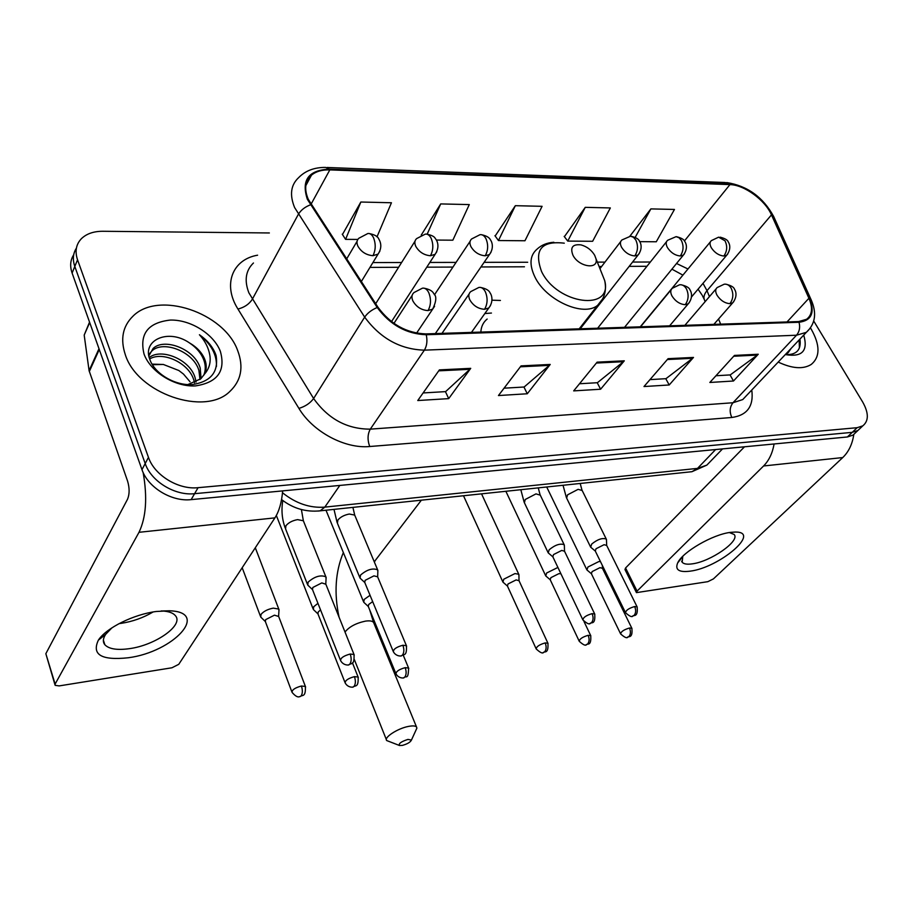 <?xml version="1.0" encoding="UTF-8"?>
<svg xmlns="http://www.w3.org/2000/svg" width="913" height="913" viewBox="0 0 913 913"><rect width="100%" height="100%" fill="white"/><g stroke="black" fill="none" stroke-linecap="round" stroke-linejoin="round"><path stroke-width="1.37" d="M500.427 300.457L492.004 300.194M73.691 254.807C70.301 260.091 69.765 266.174 72.104 273.044L141.983 469.647C147.826 487.462 171.655 501.933 191.148 499.628L847.378 436.973L853.004 435.113L855.504 432.751M269.358 232.963L102.804 231.274C93.662 231.274 86.53 233.739 81.405 238.681C76.03 244.353 74.74 251.395 77.537 259.783L148.465 457.367L145.201 463.542C151.102 481.402 175.034 495.953 194.595 493.682L852.24 432.351L857.878 430.502L860.366 428.151L857.878 430.502L852.24 432.351L194.595 493.682C175.034 495.953 151.102 481.402 145.201 463.542L74.809 266.448L145.201 463.542L141.983 469.647M76.395 248.165C72.983 253.449 72.458 259.543 74.809 266.448C72.458 259.543 72.983 253.449 76.395 248.165M125.332 354.758C137.452 393.503 204.74 416.442 229.722 391.586C241.215 380.744 243.874 367.072 237.677 350.569C224.267 312.634 158.234 290.22 132.796 316.355C122.662 326.42 120.185 339.214 125.332 354.758C137.452 393.503 204.74 416.442 229.722 391.586C241.215 380.744 243.874 367.072 237.677 350.569C224.267 312.634 158.234 290.22 132.796 316.355C122.662 326.42 120.185 339.214 125.332 354.758M810.47 327.95L811.235 329.182C820.216 345.171 820.228 356.926 811.269 364.424C803.223 369.445 792.199 368.658 778.207 362.073C792.199 368.658 803.223 369.445 811.269 364.424C820.228 356.926 820.216 345.171 811.235 329.182L810.47 327.95L806.327 332.343L796.513 335.219L424.374 350.158C426.919 345.936 427.546 340.789 426.257 334.74L799.035 322.266C811.589 320.646 815.115 312.68 809.591 298.368L772.124 215C765.665 199.844 744.163 184.164 729.555 183.981L329.479 169.133C308.468 170.092 301.096 180.135 307.35 199.285L377.217 307.51C390.125 324.937 406.479 334.01 426.257 334.74M308.263 199.308C304.006 189.105 305.068 181.071 311.447 175.193C315.978 171.416 322.106 169.647 329.821 169.886L729.944 184.609C744.186 184.78 765.174 200.084 771.474 214.875L808.929 298.266C813.027 307.943 812.239 314.951 806.578 319.276L798.624 321.57L425.857 333.907C406.57 333.188 390.638 324.343 378.039 307.339L308.263 199.308M585.256 207.342L567.76 241.089L592.64 241.283L610.341 207.936L585.256 207.342L564.394 236.684M376.989 236.866L391.437 202.754L360.84 202.024L342.455 234.504M515.343 205.687L498.464 240.541L524.964 240.758L542.094 206.315L515.343 205.687L495.166 236.011M148.465 457.367C154.411 475.274 178.457 489.916 198.075 487.679L857.136 427.695L862.774 425.869C868.856 420.95 868.822 412.996 862.682 402.028L813.734 321.045M758.258 354.244L733.481 381.006L709.846 382.467L734.463 355.419L758.258 354.244L757.322 355.089L733.698 356.253M550.219 364.447L527.28 393.765L498.452 395.546L521.072 365.885L550.219 364.447L549.352 365.371L520.364 366.809M470.72 368.35L448.705 398.627L417.766 400.533L439.393 369.891L470.72 368.35L469.887 369.297L438.719 370.838M693.492 357.428L669.195 384.978L643.996 386.541L668.088 358.672L693.492 357.428L692.568 358.295L667.335 359.539M624.298 360.818L600.606 389.223L573.684 390.89L597.113 362.153L624.298 360.818L623.396 361.708L596.383 363.043M639.728 241.648L656.276 241.774L674.456 209.454L650.878 208.894L629.867 236.205M436.346 240.062L452.848 240.187L469.282 204.592L440.705 203.919L421.224 235.109M600.606 389.223L597.228 382.718M579.504 383.757L597.41 382.707L623.396 361.708M669.195 384.978L665.782 378.69M649.976 379.625L665.965 378.678L692.568 358.295M448.705 398.627L445.441 391.631M423.13 392.944L445.612 391.62L469.887 369.297M527.28 393.765L523.948 387.021M504.067 388.185L524.13 387.009L549.352 365.371M733.481 381.006L730.046 374.923M715.963 375.745L730.24 374.912L757.322 355.089M498.464 240.541L494.937 235.702M440.705 203.919L427.17 234.162M360.84 202.024L345.593 239.354L342.249 234.185M357.816 239.446L345.593 239.354M567.76 241.089L564.166 236.399M650.878 208.894L635.197 237.357M149.241 357.565C161.076 347.807 189.904 359.345 195.085 377.662L196.09 382.056M149.652 358.969C162.503 350.98 188.82 362.723 193.818 380.048L194.549 382.775M148.876 355.853L153.099 348.481C164.192 337.513 194.811 348.994 200.198 368.053L201.065 378.564M149.424 353.81L151.889 350.957C162.971 339.99 193.545 351.425 198.908 370.473L199.993 379.534M189.299 342.797C168.369 328.303 142.04 340.013 149.789 359.368C154.628 373.725 175.022 385.8 192.289 384.578C210.812 381.725 218.743 372.025 216.073 355.465L215.457 353.776C212.455 346.426 207.114 340.081 199.433 334.74C205.482 341.473 209.02 348.777 210.024 356.652C210.72 363.351 208.849 369.206 204.398 374.216C206.715 369.776 206.84 364.835 204.786 359.402C201.99 352.635 196.82 347.1 189.299 342.797C196.672 347.705 201.602 353.696 204.067 360.749C205.767 365.793 205.653 370.644 203.736 375.323M204.398 374.216L200.871 378.758L187.838 384.59M144.037 354.061C150.474 372.013 175.011 387.135 195.508 385.902C217.602 382.501 225.876 370.94 220.318 351.22C213.562 333.918 190.475 319.493 170.274 320.075C148.009 322.597 139.255 333.918 144.037 354.061M151.992 364.127L163.381 364.47L152.334 364.698M163.381 364.47L178.868 370.53L183.513 374.102L190.018 381.771M199.433 334.74C211.314 344.292 216.974 354.895 216.427 366.547M128.219 657.771C101.491 660.601 91.54 654.724 98.376 640.15C106.136 627.984 133.64 614.346 156.294 611.482L169.43 610.786C210.481 611.95 173.641 651.962 128.219 657.771M111.934 627.824L105.668 634.352C102.918 638.518 102.644 641.987 104.869 644.761C108.978 649.052 117.161 650.353 129.384 648.664C155.712 645.206 184.221 624.949 175.342 615.602C173.036 612.885 168.665 611.345 162.24 610.98L161.202 610.945M153.076 611.984C143.261 617.804 132.568 621.593 120.995 623.374L119.101 623.613M143.147 472.535C147.518 497.425 146.137 517.351 139.004 532.302L55.122 684.065L55.145 685.343L59.185 685.903L171.941 667.78L178.754 664.322L274.927 517.865L139.004 532.302M282.653 490.897C281.706 502.31 279.138 511.291 274.927 517.865M54.928 684.647L45.844 653.697L127.523 499.251C129.623 494.173 129.646 488.101 127.569 481.048L89.086 370.655L84.19 335.094L89.542 322.118M402.359 745.407C407.369 743.992 410.405 742.212 411.443 740.055L407.963 739.404C401.184 741.584 398.365 743.627 399.506 745.51L402.359 745.407M399.358 745.453L386.747 740.569C383.449 737.67 397.612 728.403 408.465 726.417C412.687 725.607 415.358 725.789 416.511 726.965L416.887 728.129L415.917 730.24M594.683 255.275C591.51 250.025 586.956 246.567 581.033 244.889C572.634 243.954 569.94 247.4 572.953 255.241C578.728 267.098 598.928 270.008 595.972 258.699L594.683 255.275M487.154 319.048C483.262 322.232 481.162 326.58 480.854 332.081M491.434 313.045L484.837 313.547M278.944 610.911L278.773 609.062L273.272 608.138C267.76 609.199 263.697 611.265 261.05 614.346L260.741 617.074L265.329 621.536M278.67 616.469L274.448 615.168L265.615 619.653L265.386 621.616L291.84 691.78M317.952 603.345L313.752 606.711L313.342 609.485L317.907 613.844M320.554 609.918L318.26 611.904L317.952 613.901L344.966 682.41M370.05 595.287L364.241 599.407L363.716 602.215L368.281 606.483M372.664 601.621L368.692 604.486L368.304 606.506L395.82 673.44M518.938 575.407L518.744 574.231L514.943 573.581L503.759 579.207L502.926 582.095L507.434 586.066M519.029 580.714L516.13 579.903L508.039 583.966L507.434 586.043L536.068 648.641M557.911 567.441L546.659 572.987L545.734 575.909L550.231 579.778M560.924 573.763L558.847 573.672L550.893 577.655L550.219 579.755L579.127 641.029M600.412 561.506L598.768 561.598L587.938 567.019L586.922 569.94L591.384 573.718L592.126 571.584L599.944 567.669L602.454 568.285L602.352 565.444M326.055 578.671L325.85 576.788C320.474 574.711 314.574 576.491 308.149 582.117L307.761 585.096L312.486 589.581M325.873 584.24L321.798 582.916L312.817 587.481L312.52 589.627L340.389 660.065M377.834 571.527L377.617 569.815C372.561 567.875 366.866 569.632 360.544 575.087L360.03 578.1L364.755 582.483L365.143 580.326L373.953 575.852L377.674 576.822L377.868 570.26M564.371 545.894L564.166 544.719C560.137 543.212 555.138 544.89 549.17 549.763L548.222 552.879L552.856 556.827M564.542 551.247L561.757 550.425L553.54 554.556L552.844 556.804L582.756 619.619M606.472 540.142L606.266 539.069C602.454 537.654 597.604 539.309 591.715 544.045L590.665 547.184L595.276 551.041M606.689 545.438L604.098 544.696L596.029 548.747L595.265 551.007L625.416 612.486M690.228 571.15C679.01 572.577 674.821 569.838 677.674 562.922C682.422 552.011 712.745 534.39 730.526 532.37L735.524 532.039C761.533 531.902 719.216 567.635 690.228 571.15M682.787 556.314L682.159 562.214C683.723 564.051 687.101 564.599 692.305 563.846C710.588 561.643 740.443 540.884 734.155 534.47L729.373 532.541M774.098 443.969C772.501 453.156 768.997 460.494 763.588 465.972L637.069 591.099L636.452 592.628L707.837 581.672L713.418 578.899L842.745 457.561L763.588 465.972M853.815 434.36C852.4 444.072 848.713 451.809 842.745 457.561M636.361 592.457L624.971 569.541L625.565 567.977L744.506 446.799M791.286 348.241L787.987 352.886L785.705 354.13M789.483 350.147L788.216 352.703M785.363 354.495L786.104 354.701C802.356 357.2 808.222 350.672 803.725 335.094M785.899 354.643C796.729 354.849 801.409 349.668 799.925 339.1M799.115 339.967L799.423 347.887M191.148 499.628L198.075 487.679M72.104 273.044L77.537 259.783M847.378 436.973L857.136 427.695M282.494 492.735C295.835 503.451 309.941 508.244 324.811 507.126L339.807 485.442M318.215 511.052L320.132 510.835L324.811 507.126L697.509 468.392L715.621 449.55M689.566 471.941L691.928 471.701L697.509 468.392L706.845 465.116L711.101 460.723M771.474 214.875L707.004 290.665L702.987 283.35M709.435 296.634L707.004 290.665C704.014 294.317 703.227 297.57 704.653 300.411L705.156 301.632M329.821 169.886L310.991 204.341M377.217 307.51C371.694 309.815 367.517 313.011 364.675 317.119L313.616 398.513C328.178 418.953 347.066 429.167 370.29 429.144L424.374 350.158C400.271 349.417 380.367 338.403 364.675 317.119L294.637 207.593C289.432 194.926 290.779 184.928 298.677 177.601C305.399 170.708 314.392 167.319 325.644 167.421L329.479 169.133M253.46 262.99C245.677 270.522 244.148 280.462 248.861 292.799L313.616 398.513C310.18 403.192 305.284 406.479 298.916 408.385L237.951 309.039C222.407 284.559 232.473 259.406 257.592 255.195M310.409 204.843C304.942 206.931 300.913 210.104 298.323 214.372L252.25 299.373C249.078 304.223 244.319 307.441 237.951 309.039M799.035 322.266C800.324 327.333 799.491 331.647 796.513 335.219L732.979 402.747L742.737 399.574L746.971 395.089M809.591 298.368L811.417 300.377M772.124 215L773.962 217.123M729.555 183.981L725.162 182.509L327.071 167.478M751.764 390.022C753.887 406.148 747.245 415.301 731.838 417.481L369.719 446.514C344.966 448.968 312.782 431.769 298.916 408.385M369.719 446.514C367.346 439.94 367.54 434.154 370.29 429.144L732.979 402.747C729.692 407.05 729.316 411.968 731.838 417.481M808.929 298.266L787.006 321.958M720.642 324.149L718.542 319.014M687.98 268.981L676.533 263.492M729.944 184.609L684.408 240.986M650.341 262.02L632.561 262.054M604.977 262.111L597.467 262.122M527.691 262.259L484.107 262.339M456.055 262.396L429.84 262.453M401.617 262.51L372.903 262.567M99.266 349.485L89.303 371.534M45.844 653.697L55.122 684.065M89.086 370.655L98.992 348.72M89.691 322.517L84.19 335.094M374.01 623.465L373.565 622.392C372.333 620.954 369.639 620.543 365.474 621.125C356.002 623.145 349.177 626.775 345.011 632.024M564.28 243.178C541.272 240.518 533.706 249.991 541.592 271.595C557.352 304.645 613.148 311.698 604.691 280.565L600.469 269.986M553.86 242.265C547.104 242.71 541.5 244.992 537.061 249.135C529.78 255.423 529.072 264.713 534.938 277.038C546.134 300.537 583.669 317.233 597.627 305.33L602.717 298.813M375.426 560.274L374.364 562.031M358.889 238.225C356.778 240.13 356.435 242.755 357.85 246.076C361.183 251.897 366.216 255.104 372.961 255.686C375.745 250.071 375.939 244.091 373.543 237.768C371.979 234.618 370.073 233.203 367.825 233.534L358.889 238.225M305.615 687.055L305.387 686.439C305.775 697.646 302.511 694.531 300.16 696.585L301.164 695.832C302.648 693.378 302.728 690.114 301.416 686.005C295.002 687.774 291.886 689.897 292.069 692.374C298.209 699.575 299.909 695.854 300.16 696.585L299.738 696.665M278.419 615.83L305.387 686.439L301.416 686.005M372.961 255.686L378.062 254.111L379.865 251.143M416.659 238.578C414.593 240.439 414.297 243.029 415.78 246.362C419.124 252.045 424.02 255.172 430.445 255.743C433.344 250.265 433.572 244.433 431.13 238.259C429.544 235.189 427.592 233.808 425.275 234.127L416.659 238.578M358.318 677.583L358.113 677.035C358.626 687.98 355.385 685.001 353.08 686.998L354.13 686.245C355.671 683.837 355.773 680.63 354.438 676.636C348.15 678.393 345.068 680.493 345.182 682.947C348.287 688.596 354.701 686.953 353.08 686.998L352.646 687.078M352.441 662.827L358.113 677.035L354.438 676.636M430.445 255.743L435.113 254.328L436.791 251.726M471.667 238.932C469.636 240.735 469.385 243.303 470.925 246.636C474.292 252.182 479.04 255.229 485.191 255.8C488.181 250.447 488.444 244.752 485.978 238.738C484.358 235.725 482.372 234.379 479.987 234.698L471.667 238.932M408.784 668.521L408.59 668.042C408.237 680.721 406.205 675.027 403.74 677.823L404.824 677.081C406.422 674.707 406.547 671.569 405.189 667.654C399.027 669.4 395.968 671.489 396.014 673.908C399.129 679.42 405.395 677.743 403.74 677.823L403.295 677.914M403.226 655.135L408.59 668.042L405.189 667.654M485.191 255.8L489.459 254.522L491.011 252.239M621.947 239.948C620.03 241.591 619.916 244.068 621.627 247.389C624.994 252.57 629.388 255.412 634.775 255.937C637.993 250.949 638.324 245.643 635.802 240.016L633.451 237.266L630.552 236.193L621.947 239.948M548.051 643.539L547.903 643.209C548.736 654.826 543.988 650.798 543.52 652.51L544.684 651.791C546.419 649.52 546.579 646.552 545.175 642.912C539.366 644.624 536.376 646.644 536.216 648.972C540.085 652.544 542.516 653.731 543.52 652.51L543.041 652.601M518.869 580.36L547.903 643.209L545.175 642.912M634.775 255.937L638.107 254.989L639.317 253.426M667.654 240.279C665.782 241.865 665.725 244.319 667.471 247.628C670.838 252.684 675.118 255.469 680.288 255.982C683.552 251.098 683.917 245.905 681.372 240.416L679.01 237.722L676.077 236.661L667.654 240.279M590.837 635.882L590.7 635.596C591.567 647.043 586.933 643.014 586.443 644.738L587.618 644.019C589.387 641.782 589.57 638.883 588.155 635.311C582.448 637.012 579.493 639.009 579.264 641.314C583.087 644.783 585.473 645.925 586.443 644.738L585.952 644.829M583.966 621.468L590.7 635.596L588.155 635.311M680.288 255.982L683.358 255.115L684.488 253.734M711.421 240.587C709.584 242.128 709.572 244.547 711.364 247.845C714.731 252.798 718.896 255.526 723.861 256.028C727.182 251.246 727.558 246.168 725.002 240.781L718.634 237.163L711.421 240.587M631.967 628.521L631.842 628.27C633.097 639.362 627.745 635.745 627.699 637.274L628.909 636.555C630.7 634.352 630.894 631.499 629.479 628.007C623.864 629.696 620.931 631.67 620.646 633.942C624.424 637.32 626.775 638.427 627.699 637.274L627.208 637.365M602.329 568.069L631.842 628.27L629.479 628.007M723.861 256.028L726.702 255.229L727.741 254.008M354.244 655.112L354.016 654.507C354.541 665.862 351.288 662.724 348.766 664.847L349.884 664.036C351.482 661.491 351.585 658.159 350.204 654.028C343.653 655.819 340.458 658.033 340.629 660.658C343.847 666.479 350.444 664.801 348.766 664.847L348.287 664.938M414.011 292.537C411.706 294.545 411.341 297.364 412.904 300.982C416.362 306.939 421.407 310.146 428.049 310.591C431.027 305.113 431.267 299.133 428.756 292.674C427.033 289.295 424.933 287.789 422.445 288.177L414.011 292.537M303.744 521.7L303.356 520.752L297.535 519.623C292.286 520.627 288.405 522.681 285.895 525.808L285.586 528.924L307.396 584.194M325.61 583.601L354.016 654.507L350.204 654.028M428.049 310.591L432.682 309.119L434.577 306.289M406.616 646.21L406.399 645.685C407.05 656.767 403.82 653.765 401.343 655.831L402.507 655.032C404.162 652.521 404.288 649.269 402.873 645.24C396.459 647.02 393.298 649.2 393.389 651.802C396.596 657.44 402.998 655.774 401.343 655.831L400.853 655.922M470.788 291.578C468.529 293.518 468.221 296.303 469.853 299.921C473.311 305.729 478.218 308.856 484.552 309.302C487.633 303.949 487.907 298.117 485.362 291.818C483.616 288.519 481.471 287.059 478.914 287.435L470.788 291.578M355.054 515.925L354.701 515.08L349.291 514.03C344.235 515.012 340.412 517.032 337.844 520.09L337.422 523.252L359.699 577.301M377.491 576.491L406.399 645.685L402.873 645.24M484.552 309.302L488.786 307.978L490.521 305.513M594.842 614.289L594.694 613.981C595.687 625.702 590.848 621.685 590.255 623.453L591.533 622.666C593.37 620.326 593.553 617.314 592.092 613.639C586.169 615.385 583.11 617.473 582.905 619.927C586.831 623.488 589.284 624.652 590.255 623.453L589.73 623.545M672.367 288.246C670.325 289.957 670.222 292.594 672.071 296.143C675.54 301.427 679.934 304.28 685.241 304.691C688.619 299.806 688.995 294.5 686.371 288.77C684.556 285.769 682.273 284.445 679.534 284.799L672.367 288.246M540.291 495.166L535.954 493.887L525.237 499.491L524.404 502.755L547.994 552.399M564.371 550.904L594.694 613.981L592.092 613.639M685.241 304.691L688.254 303.801L689.463 302.351M637.228 607.122L637.091 606.848C638.427 618.306 632.846 614.586 632.777 616.161L634.079 615.385C635.95 613.08 636.144 610.124 634.672 606.529C628.863 608.263 625.816 610.329 625.553 612.76C629.434 616.207 631.842 617.336 632.777 616.161L632.241 616.252M717.23 287.527C715.233 289.181 715.187 291.772 717.07 295.31C720.54 300.468 724.819 303.253 729.909 303.664C733.333 298.882 733.732 293.701 731.096 288.097C729.282 285.164 726.976 283.863 724.214 284.205L717.23 287.527M582.174 490.498L578.123 489.334L567.578 494.835L566.642 498.11L590.46 546.761M606.54 545.141L637.091 606.848L634.672 606.529M729.909 303.664L732.694 302.854L733.801 301.575M625.565 567.977L637.069 591.099M853.004 435.113L862.774 425.869M281.558 499.548C293.084 508.507 305.946 512.273 320.132 510.835L691.928 471.701L706.845 465.116L722.525 448.899M702.359 295.584L704.174 299.213M311.447 175.193L305.832 185.636M746.823 395.249L806.327 332.343C815.389 323.978 816.987 313.125 811.143 299.784L773.676 216.507C763.154 197.219 747.507 185.898 726.748 182.554M646.94 266.288L629.183 266.368M601.633 266.47L599.248 266.482M524.461 266.79L480.946 266.961M452.939 267.075L426.782 267.178M398.604 267.292L369.959 267.406M701.971 294.91L698.057 289.181M682.913 275.133L671.911 269.164M151.889 350.957L153.099 348.481M105.668 634.352L98.376 640.15M104.869 644.761L103.386 640.196M162.24 610.98L169.43 610.786M343.345 552.548C335.368 571.743 333.941 593.302 339.065 617.188M411.443 740.055L416.887 728.129M369.731 609.964L373.565 622.392L416.511 726.965M579.207 328.828L597.627 305.33C604.452 298.756 606.814 290.494 604.691 280.565L595.972 258.699M354.347 659.574L386.37 739.621M421.372 500.176L374.262 561.792M346.598 259.041L357.097 241.249M255.298 547.754L278.773 609.062M278.613 616.149L279.024 609.53M361.297 281.615L378.062 254.111C381.451 248.918 381.691 243.885 378.781 238.989C377.902 236.478 374.684 234.652 369.149 233.523M242.185 567.726L260.399 616.149M375.688 303.721L414.993 241.226M391.506 321.627L435.113 254.328C440.888 245.665 436.106 239.297 435.296 238.533C434.588 236.65 431.712 235.177 426.633 234.116M276.342 515.468L313.011 608.663M434.462 294.831L470.127 241.26M435.341 333.587L489.459 254.522C494.504 247.56 491.651 241.283 490.486 239.948C489.436 237.506 486.412 235.759 481.379 234.687M325.987 510.219L363.42 601.484M600.069 268.513L620.726 241.546M481.539 493.842L518.744 574.231M519.006 580.6L518.926 574.574M580.223 328.794L638.107 254.989C643.288 248.142 640.424 242.322 639.488 241.249C638.815 239.126 635.984 237.448 631.009 236.239M463.496 495.748L502.698 581.592M597.638 328.224L666.536 241.683M624.538 327.333L683.358 255.115C688.653 248.096 685.606 242.493 684.853 241.637C684.294 239.628 681.532 237.985 676.544 236.707M505.87 491.285L545.529 575.452M640.253 326.808L710.382 241.842M691.54 296.919L726.702 255.229C732.021 248.279 728.985 242.824 728.289 242.025C727.809 240.096 725.093 238.464 720.14 237.163M546.693 486.983L586.728 569.552M620.52 633.69L591.373 573.695M285.198 527.954C281.98 519.132 281.181 509.99 282.825 500.507M301.404 509.557L303.356 520.752L325.85 576.788M325.804 583.955L326.124 577.267M393.937 323.396L412.14 295.401M416.568 333.142L432.682 309.119C436.391 301.279 436.779 296.166 433.835 293.769C432.682 291.053 429.35 289.181 423.837 288.143M337.068 522.396L333.998 509.374M352.909 507.388L354.701 515.08L377.617 569.815M441.983 333.371L469.065 294.077M393.172 651.277L364.766 582.494M471.462 332.389L488.786 307.978C494.127 301.016 491.331 294.397 490.098 292.947C489.094 290.357 485.842 288.497 480.341 287.39M524.153 502.23L520.821 489.71M538.271 487.873L540.051 494.663L564.166 544.719M564.508 551.155L564.348 545.072M640.549 326.797L671.146 289.729M669.617 325.838L688.254 303.801C693.709 297.045 690.924 291.121 690.023 290.037C689.452 287.8 686.462 286.043 681.075 284.753M566.414 497.653L563.024 485.271M580.189 483.456L581.958 490.053L606.266 539.069M606.677 545.381L606.449 539.4M684.876 325.336L716.112 288.828M713.852 324.377L732.694 302.854C738.24 295.892 735.296 290.243 734.509 289.307C734.018 287.184 731.096 285.472 725.767 284.171M682.319 557.147L677.674 562.922M682.159 562.214L681.623 561.187M730.594 532.359L735.524 532.039"/></g></svg>
